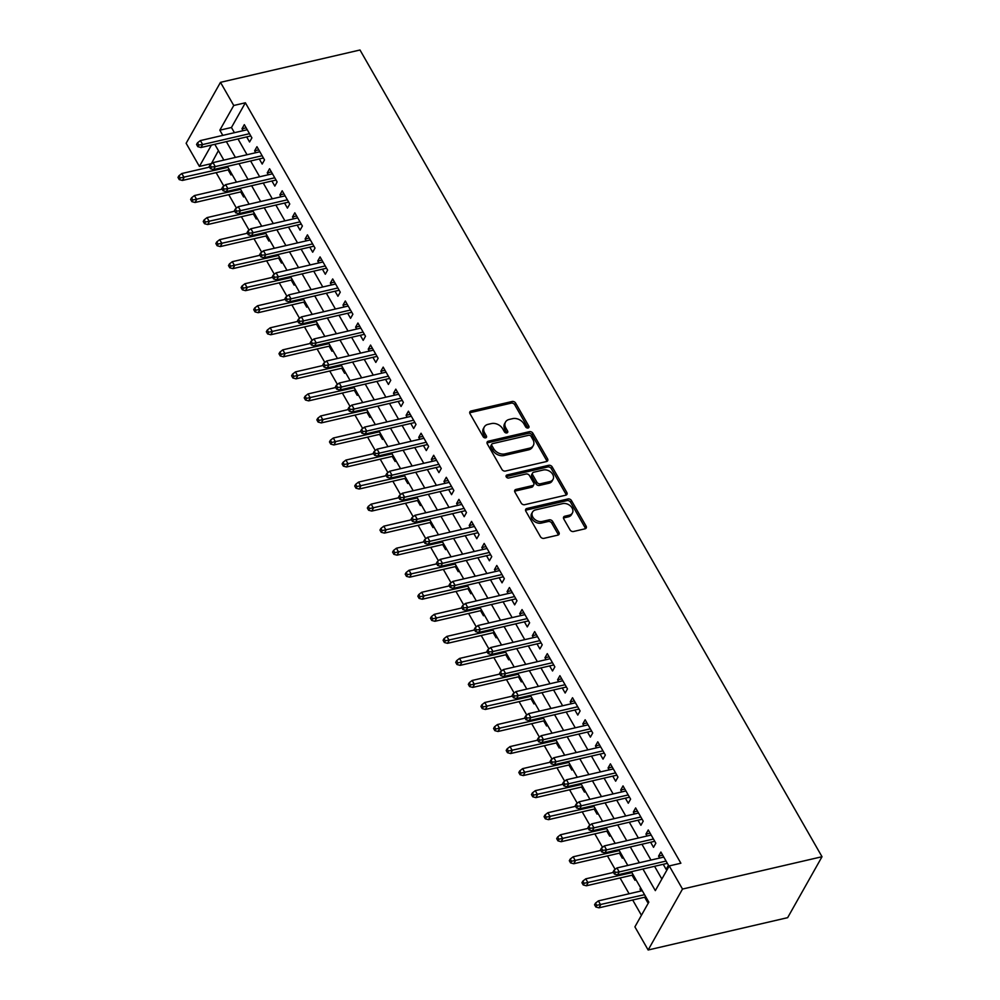 <?xml version="1.0" encoding="UTF-8"?>
<svg xmlns="http://www.w3.org/2000/svg" width="1000" height="1000" viewBox="0 0 1000 1000"><rect width="100%" height="100%" fill="white"/><g stroke="black" fill="none" stroke-linecap="round" stroke-linejoin="round"><path stroke-width="1.5" d="M528.088 428A1.925 1.425 29.4 0 0 528.825 426.112L515.65 403.125A2.75 2.037 29.4 0 0 512.137 401.488L471.05 411.012A2.75 2.037 29.4 0 0 469.9 411.825A2.75 2.037 29.4 0 0 470.012 413.713L483.175 436.7A1.925 1.425 29.4 0 0 486.375 435.95L484.663 432.975A8.812 6.5 29.4 0 1 484.3 426.962A8.812 6.5 29.4 0 1 488 424.363L491.425 423.575A8.812 6.5 29.4 0 1 502.7 428.8L504.4 431.775A1.925 1.425 29.4 0 0 507.6 431.037L505.887 428.062A8.812 6.5 29.4 0 1 505.525 422.038A8.812 6.5 29.4 0 1 509.225 419.438L512.65 418.65A8.812 6.5 29.4 0 1 523.925 423.875L525.625 426.85A1.925 1.425 29.4 0 0 528.088 428M528.013 428.013A1.925 1.425 29.4 0 0 527.888 427.762L514.725 404.775A2.75 2.037 29.4 0 0 511.2 403.137L470.125 412.663A2.75 2.037 29.4 0 0 469.712 412.8M485.562 437.85A1.925 1.425 29.4 0 0 485.438 437.6L483.738 434.625L484.663 432.975M506.788 432.938A1.925 1.425 29.4 0 0 506.662 432.675L504.963 429.7L505.887 428.062M570.013 529.85A2.75 2.037 29.4 0 0 573.525 531.487L585.05 528.812A2.75 2.037 29.4 0 0 586.213 528A2.75 2.037 29.4 0 0 586.1 526.125L571.475 500.588A2.75 2.037 29.4 0 0 567.95 498.963L526.875 508.488A2.75 2.037 29.4 0 0 525.712 509.3A2.75 2.037 29.4 0 0 525.825 511.175L540.45 536.7A2.75 2.037 29.4 0 0 543.975 538.337L557.9 535.112A2.75 2.037 29.4 0 0 559.05 534.3A2.75 2.037 29.4 0 0 558.938 532.413L552.675 521.487A2.75 2.037 29.4 0 0 549.163 519.862L542.25 521.462A7.362 5.438 29.4 0 1 534.288 518.938A7.362 5.438 29.4 0 1 532.525 512.05A7.362 5.438 29.4 0 1 535.625 509.888L562.675 503.612A7.362 5.438 29.4 0 1 570.638 506.138A7.362 5.438 29.4 0 1 572.4 513.013A7.362 5.438 29.4 0 1 569.3 515.188L564.788 516.237A2.75 2.037 29.4 0 0 563.638 517.05A2.75 2.037 29.4 0 0 563.75 518.925L570.013 529.85M233.75 105.487L245.375 102.788L680.875 863.225L669.25 865.925L682.5 889.062L822.013 856.725L360 50L220.487 82.338L233.75 105.487L219.825 130.188L222.8 135.387M546.512 461.525A2.75 2.037 29.4 0 0 547.675 460.712A2.75 2.037 29.4 0 0 547.562 458.837L532.938 433.312A2.75 2.037 29.4 0 0 529.412 431.675L488.338 441.2A2.75 2.037 29.4 0 0 487.175 442.013A2.75 2.037 29.4 0 0 487.3 443.888L501.912 469.412A2.75 2.037 29.4 0 0 505.438 471.05L546.512 461.525M552.212 466.95L566.825 492.475A2.75 2.037 29.4 0 1 566.938 494.363A2.75 2.037 29.4 0 1 565.788 495.175L524.7 504.7A2.75 2.037 29.4 0 1 521.188 503.062L514.925 492.137A2.75 2.037 29.4 0 1 514.812 490.25A2.75 2.037 29.4 0 1 515.975 489.438L532.625 485.575A2.75 2.037 29.4 0 0 533.787 484.762A2.75 2.037 29.4 0 0 533.675 482.887L529.525 475.637A2.75 2.037 29.4 0 0 526 474L508.663 478.025A1.925 1.425 29.4 0 1 506.925 475L548.688 465.312A2.75 2.037 29.4 0 1 552.212 466.95L551.275 468.6L565.9 494.125L566.825 492.475M641.1 890.987L640 889.075L641.175 888.8M644.675 897.225L647.575 902.3L648.238 901.125M632.05 875.188L634.95 880.263L635.612 879.087M619.425 853.15L622.325 858.225L622.987 857.038M606.8 831.112L609.7 836.175L610.363 835M594.175 809.062L597.075 814.137L597.75 812.962M581.55 787.025L584.462 792.1L585.125 790.913M568.925 764.987L571.838 770.05L572.5 768.875M556.312 742.938L559.212 748.012L559.875 746.838M543.688 720.9L546.587 725.975L547.25 724.8M531.062 698.863L533.962 703.925L534.625 702.75M518.438 676.812L521.337 681.888L522 680.713M505.812 654.775L508.713 659.85L509.375 658.675M493.188 632.737L496.1 637.8L496.763 636.625M480.562 610.688L483.475 615.763L484.137 614.587M467.95 588.65L470.85 593.725L471.512 592.55M455.325 566.613L458.225 571.675L458.888 570.5M442.7 544.562L445.6 549.637L446.262 548.462M430.075 522.525L432.975 527.6L433.638 526.425M417.45 500.487L420.35 505.55L421.012 504.375M404.825 478.438L407.738 483.512L408.4 482.337M392.2 456.4L395.112 461.475L395.775 460.3M379.575 434.363L382.488 439.425L383.15 438.25M366.962 412.312L369.862 417.388L370.525 416.213M354.338 390.275L357.238 395.35L357.9 394.175M341.712 368.237L344.613 373.3L345.275 372.125M329.087 346.188L331.987 351.262L332.65 350.087M316.462 324.15L319.363 329.225L320.037 328.05M303.837 302.113L306.75 307.175L307.413 306M291.212 280.062L294.125 285.138L294.788 283.962M278.6 258.025L281.5 263.1L282.162 261.925M265.975 235.987L268.875 241.05L269.538 239.875M253.35 213.938L256.25 219.013L256.913 217.838M240.725 191.9L243.625 196.975L244.288 195.8M246.675 136.925L249.575 141.988L251.9 137.875L244.325 124.65L242 128.763L243.1 130.675M259.288 158.963L262.2 164.037L264.513 159.913L256.95 146.688L254.625 150.812L255.712 152.725M271.913 181L274.825 186.075L277.137 181.962L269.562 168.738L267.25 172.85L268.337 174.762M284.538 203.05L287.438 208.113L289.762 204L282.188 190.775L279.875 194.887L280.963 196.8M297.162 225.087L300.062 230.162L302.387 226.038L294.812 212.812L292.488 216.938L293.587 218.85M309.788 247.125L312.688 252.2L315.012 248.088L307.438 234.862L305.113 238.975L306.212 240.888M322.413 269.175L325.312 274.237L327.638 270.125L320.062 256.9L317.738 261.012L318.837 262.925M335.037 291.212L337.938 296.288L340.262 292.162L332.688 278.938L330.363 283.062L331.463 284.975M347.65 313.25L350.562 318.325L352.887 314.212L345.312 300.988L342.987 305.1L344.075 307.013M360.275 335.3L363.188 340.363L365.5 336.25L357.925 323.025L355.613 327.137L356.7 329.05M372.9 357.337L375.812 362.413L378.125 358.288L370.55 345.062L368.237 349.188L369.325 351.1M385.525 379.375L388.425 384.45L390.75 380.337L383.175 367.113L380.85 371.225L381.95 373.137M398.15 401.425L401.05 406.488L403.375 402.375L395.8 389.15L393.475 393.263L394.575 395.175M410.775 423.462L413.675 428.537L416 424.412L408.425 411.188L406.1 415.312L407.2 417.225M423.4 445.5L426.3 450.575L428.625 446.463L421.05 433.237L418.725 437.35L419.825 439.263M436.025 467.55L438.925 472.612L441.25 468.5L433.675 455.275L431.35 459.387L432.45 461.3M448.638 489.588L451.55 494.663L453.862 490.538L446.287 477.312L443.975 481.438L445.062 483.338M461.262 511.625L464.175 516.7L466.488 512.575L458.913 499.363L456.6 503.475L457.688 505.387M473.888 533.675L476.788 538.737L479.113 534.625L471.538 521.4L469.225 525.513L470.312 527.425M486.512 555.712L489.412 560.788L491.737 556.663L484.162 543.438L481.838 547.562L482.938 549.462M499.137 577.75L502.038 582.825L504.363 578.7L496.788 565.475L494.462 569.6L495.562 571.512M511.763 599.788L514.663 604.862L516.987 600.75L509.412 587.525L507.088 591.638L508.188 593.55M524.388 621.838L527.288 626.912L529.612 622.788L522.038 609.562L519.712 613.688L520.812 615.588M537 643.875L539.913 648.95L542.225 644.825L534.663 631.6L532.337 635.725L533.425 637.638M549.625 665.913L552.537 670.987L554.85 666.875L547.275 653.65L544.963 657.763L546.05 659.675M562.25 687.962L565.163 693.025L567.475 688.913L559.9 675.688L557.587 679.8L558.675 681.712M574.875 710L577.775 715.075L580.1 710.95L572.525 697.725L570.2 701.85L571.3 703.763M587.5 732.038L590.4 737.113L592.725 733L585.15 719.775L582.825 723.888L583.925 725.8M600.125 754.087L603.025 759.15L605.35 755.037L597.775 741.812L595.45 745.925L596.55 747.837M612.75 776.125L615.65 781.2L617.975 777.075L610.4 763.85L608.075 767.975L609.175 769.887M625.363 798.162L628.275 803.238L630.6 799.125L623.025 785.9L620.7 790.013L621.788 791.925M637.987 820.212L640.9 825.275L643.213 821.162L635.638 807.938L633.325 812.05L634.412 813.962M650.612 842.25L653.525 847.325L655.837 843.2L648.263 829.975L645.95 834.1L647.038 836.012M245.375 102.788L231.45 127.5L234.425 132.688M238 138.938L247.037 154.738M250.613 160.975L259.662 176.775M263.238 183.012L272.288 198.812M275.863 205.062L284.913 220.85M288.488 227.1L297.538 242.9M301.112 249.137L310.163 264.938M313.738 271.188L322.788 286.975M326.362 293.225L335.412 309.025M338.988 315.262L348.025 331.062M351.6 337.312L360.65 353.1M364.225 359.35L373.275 375.15M376.85 381.388L385.9 397.188M389.475 403.425L398.525 419.225M402.1 425.475L411.15 441.275M414.725 447.512L423.775 463.312M427.35 469.55L436.388 485.35M439.963 491.6L449.012 507.4M452.587 513.638L461.637 529.438M465.213 535.675L474.263 551.475M477.837 557.725L486.887 573.525M490.462 579.763L499.513 595.562M503.088 601.8L512.137 617.6M515.712 623.85L524.75 639.65M528.325 645.888L537.375 661.688M540.95 667.925L550 683.725M553.575 689.975L562.625 705.775M566.2 712.013L575.25 727.812M578.825 734.05L587.875 749.85M591.45 756.1L600.5 771.9M604.075 778.138L613.125 793.938M616.7 800.175L625.737 815.975M629.312 822.225L638.362 838.025M641.938 844.262L650.987 860.062M654.562 866.3L661.862 879.038M663.238 864.287L666.137 869.362L668.462 865.25L660.888 852.025L658.575 856.137L659.663 858.05M218.412 150.612L211.188 164.025M216.125 172.638L223.812 186.075M228.75 194.675L236.438 208.113M241.375 216.725L249.062 230.15M253.988 238.762L261.688 252.2M266.613 260.8L274.312 274.237M279.237 282.85L286.938 296.275M291.863 304.887L299.55 318.325M304.488 326.925L312.175 340.363M317.113 348.975L324.8 362.4M329.738 371.012L337.425 384.438M342.35 393.05L350.05 406.488M354.975 415.1L362.675 428.525M367.6 437.137L375.3 450.562M380.225 459.175L387.912 472.612M392.85 481.225L400.538 494.65M405.475 503.263L413.162 516.688M418.1 525.3L425.788 538.737M430.712 547.337L438.413 560.775M443.338 569.388L451.037 582.812M455.962 591.425L463.663 604.862M468.587 613.462L476.275 626.9M481.213 635.513L488.9 648.938M493.837 657.55L501.525 670.987M506.463 679.587L514.15 693.025M519.087 701.637L526.775 715.062M531.7 723.675L539.4 737.113M544.325 745.713L552.025 759.15M556.95 767.763L564.65 781.188M569.575 789.8L577.263 803.238M582.2 811.838L589.888 825.275M594.825 833.888L602.513 847.312M607.45 855.925L615.138 869.362M620.062 877.962L629.113 893.763M632.688 900.013L641.425 915.263M228.1 169.862L231 174.938L231.663 173.75M640 889.075L640.662 887.9M631.375 871.675L648.825 902.15L634.9 926.862L648.15 950L787.65 917.663L822.013 856.725M211.025 163.725L199.4 166.425L186.137 143.275L220.487 82.338M648.15 950L682.5 889.062M642.938 869L655.325 890.625L669.25 865.925M226.375 141.625L235.413 157.425M238.988 163.675L248.038 179.462M251.612 185.712L260.663 201.513M264.237 207.75L273.288 223.55M276.863 229.8L285.912 245.588M289.488 251.838L298.538 267.638M302.113 273.875L311.163 289.675M314.738 295.912L323.787 311.712M327.362 317.962L336.4 333.762M339.975 340L349.025 355.8M352.6 362.038L361.65 377.837M365.225 384.087L374.275 399.888M377.85 406.125L386.9 421.925M390.475 428.162L399.525 443.963M403.1 450.213L412.15 466.012M415.725 472.25L424.762 488.05M428.338 494.288L437.388 510.087M440.962 516.337L450.012 532.137M453.587 538.375L462.638 554.175M466.213 560.413L475.262 576.213M478.837 582.463L487.887 598.263M491.463 604.5L500.513 620.3M504.087 626.538L513.125 642.337M516.7 648.587L525.75 664.388M529.325 670.625L538.375 686.425M541.95 692.663L551 708.462M554.575 714.712L563.625 730.512M567.2 736.75L576.25 752.55M579.825 758.787L588.875 774.587M592.45 780.837L601.5 796.637M605.075 802.875L614.113 818.675M617.688 824.912L626.737 840.713M630.312 846.963L639.362 862.75M211.412 145.1L199.4 166.425M627.8 865.438L618.75 849.638M615.175 843.4L606.125 827.6M602.55 821.35L593.5 805.55M589.925 799.312L580.875 783.512M577.3 777.275L568.263 761.475M564.688 755.225L555.638 739.425M552.062 733.188L543.013 717.387M539.438 711.15L530.388 695.35M526.812 689.1L517.762 673.3M514.188 667.062L505.138 651.263M501.562 645.025L492.512 629.225M488.938 622.975L479.888 607.188M476.312 600.938L467.275 585.138M463.7 578.9L454.65 563.1M451.075 556.85L442.025 541.062M438.45 534.812L429.4 519.012M425.825 512.775L416.775 496.975M413.2 490.737L404.15 474.938M400.575 468.688L391.525 452.887M387.95 446.65L378.913 430.85M375.337 424.613L366.287 408.812M362.713 402.562L353.663 386.763M350.087 380.525L341.037 364.725M337.463 358.488L328.413 342.688M324.837 336.438L315.788 320.637M312.213 314.4L303.163 298.6M299.587 292.362L290.55 276.562M286.975 270.312L277.925 254.513M274.35 248.275L265.3 232.475M261.725 226.238L252.675 210.438M249.1 204.188L240.05 188.388M236.475 182.15L227.425 166.35M223.85 160.113L214.8 144.312M231.45 127.5L219.825 130.188M242 128.763L246.125 127.812M254.625 150.812L258.75 149.85M267.25 172.85L271.375 171.887M279.875 194.887L284 193.938M292.488 216.938L296.625 215.975M305.113 238.975L309.25 238.012M317.738 261.012L321.875 260.062M330.363 283.062L334.487 282.1M342.987 305.1L347.113 304.137M355.613 327.137L359.738 326.188M368.237 349.188L372.362 348.225M380.85 371.225L384.988 370.262M393.475 393.263L397.612 392.312M406.1 415.312L410.238 414.35M418.725 437.35L422.863 436.388M431.35 459.387L435.475 458.438M443.975 481.438L448.1 480.475M456.6 503.475L460.725 502.512M469.225 525.513L473.35 524.562M481.838 547.562L485.975 546.6M494.462 569.6L498.6 568.638M507.088 591.638L511.225 590.688M519.712 613.688L523.837 612.725M532.337 635.725L536.462 634.763M544.963 657.763L549.087 656.812M557.587 679.8L561.712 678.85M570.2 701.85L574.338 700.888M582.825 723.888L586.962 722.938M595.45 745.925L599.587 744.975M608.075 767.975L612.212 767.013M620.7 790.013L624.825 789.05M633.325 812.05L637.45 811.1M645.95 834.1L650.075 833.138M658.575 856.137L662.7 855.175M505.525 422.038L504.6 423.688A8.812 6.5 29.4 0 0 504.963 429.7M484.3 426.962L483.375 428.612A8.812 6.5 29.4 0 0 483.738 434.625M546.938 461.388A2.75 2.037 29.4 0 0 546.638 460.487L532.013 434.95A2.75 2.037 29.4 0 0 528.488 433.325L487.413 442.837A2.75 2.037 29.4 0 0 486.987 442.987M531.112 436.425A1.925 1.425 29.4 0 0 528.638 435.288L492.587 443.638A1.925 1.425 29.4 0 0 491.85 445.525L493.65 448.663A8.812 6.5 29.4 0 0 504.925 453.9L529.562 448.175A8.812 6.5 29.4 0 0 533.275 445.588A8.812 6.5 29.4 0 0 532.9 439.562L531.112 436.425M491.775 444.212L490.85 445.863A1.925 1.425 29.4 0 0 490.925 447.175L491.85 445.525M533.275 445.588L532.35 447.225A8.812 6.5 29.4 0 1 528.638 449.825L503.988 455.538A8.812 6.5 29.4 0 1 492.725 450.312L490.925 447.175M566.2 495.025A2.75 2.037 29.4 0 0 565.9 494.125M533.787 484.762L532.863 486.413A2.75 2.037 29.4 0 1 531.7 487.225L515.037 491.087A2.75 2.037 29.4 0 0 514.625 491.238M506.075 476.625L547.762 466.962L548.688 465.312M549.913 481.575A7.362 5.438 29.4 0 0 553.013 479.4A7.362 5.438 29.4 0 0 551.263 472.525A7.362 5.438 29.4 0 0 543.288 470L533.763 472.212A2.75 2.037 29.4 0 0 532.6 473.013A2.75 2.037 29.4 0 0 532.712 474.9L536.862 482.15A2.75 2.037 29.4 0 0 540.388 483.787L549.913 481.575L548.987 483.225A7.362 5.438 29.4 0 0 552.087 481.05L553.013 479.4M532.6 473.013L531.675 474.663A2.75 2.037 29.4 0 0 531.788 476.55L532.712 474.9M548.987 483.225L539.462 485.425A2.75 2.037 29.4 0 1 535.938 483.8L531.788 476.55M551.275 468.6A2.75 2.037 29.4 0 0 547.762 466.962M572.4 513.013L571.475 514.663A7.362 5.438 29.4 0 1 568.375 516.838L563.862 517.875A2.75 2.037 29.4 0 0 563.45 518.025M532.525 512.05L531.6 513.7A7.362 5.438 29.4 0 0 533.362 520.575A7.362 5.438 29.4 0 0 541.325 523.1L542.25 521.462M558.312 534.963A2.75 2.037 29.4 0 0 558.013 534.062L551.75 523.138A2.75 2.037 29.4 0 0 548.225 521.5L541.325 523.1M585.475 528.675A2.75 2.037 29.4 0 0 585.163 527.775L570.55 502.238A2.75 2.037 29.4 0 0 567.025 500.6L525.95 510.125A2.75 2.037 29.4 0 0 525.525 510.275M178.925 175.763L177.987 177.413L179.25 179.613L180.188 177.963L178.925 175.763L181.812 173.525L184.088 177.488L182.413 180.45L229.275 169.587M180.188 177.963L227.975 167.312M181.812 173.525L209.525 167.1M182.413 180.45L179.25 179.613M198.75 145.025L197.488 142.825L196.562 144.475L197.825 146.675L198.75 145.025L202.65 144.55L200.375 140.588L247.225 129.725M249.5 133.688L202.65 144.55L200.975 147.513L250.8 135.963M197.825 146.675L200.975 147.513M200.375 140.588L197.488 142.825M191.55 197.8L190.613 199.45L191.875 201.65L192.812 200.012L191.55 197.8L194.438 195.562L196.7 199.525L195.037 202.5L241.9 191.625M192.812 200.012L240.6 189.35M194.438 195.562L222.138 189.137M195.037 202.5L191.875 201.65M204.163 219.85L203.238 221.488L204.5 223.7L205.425 222.05L204.163 219.85L207.062 217.6L209.325 221.575L207.662 224.537L254.525 213.675M205.425 222.05L253.225 211.4M207.062 217.6L234.762 211.175M207.662 224.537L204.5 223.7M216.788 241.887L215.863 243.538L217.125 245.738L218.05 244.088L216.788 241.887L219.675 239.65L221.95 243.612L220.275 246.575L267.15 235.712M218.05 244.088L265.85 233.438M219.675 239.65L247.387 233.225M220.275 246.575L217.125 245.738M229.412 263.925L228.487 265.575L229.75 267.775L230.675 266.137L229.412 263.925L232.3 261.688L234.575 265.65L232.9 268.625L279.775 257.75M230.675 266.137L278.475 255.475M232.3 261.688L260.012 255.263M232.9 268.625L229.75 267.775M211.375 167.075L210.113 164.862L209.188 166.513L210.45 168.713L211.375 167.075L215.275 166.588L213 162.625L259.85 151.762M262.125 155.725L215.275 166.588L213.6 169.55L263.425 158M210.45 168.713L213.6 169.55M213 162.625L210.113 164.862M224 189.112L222.738 186.912L221.812 188.55L223.075 190.763L224 189.112L227.9 188.637L225.625 184.662L272.475 173.8M274.75 177.775L227.9 188.637L226.225 191.6L276.05 180.05M223.075 190.763L226.225 191.6M225.625 184.662L222.738 186.912M236.625 211.15L235.362 208.95L234.425 210.6L235.688 212.8L236.625 211.15L240.525 210.675L238.25 206.713L285.1 195.85M287.362 199.812L240.525 210.675L238.85 213.637L288.675 202.087M235.688 212.8L238.85 213.637M238.25 206.713L235.362 208.95M249.25 233.2L247.987 230.987L247.05 232.638L248.312 234.838L249.25 233.2L253.15 232.712L250.875 228.75L297.712 217.887M299.988 221.85L253.15 232.712L251.475 235.675L301.288 224.125M248.312 234.838L251.475 235.675M250.875 228.75L247.987 230.987M242.037 285.975L241.112 287.613L242.375 289.825L243.3 288.175L242.037 285.975L244.925 283.725L247.2 287.7L245.525 290.663L292.4 279.8M243.3 288.175L291.1 277.525M244.925 283.725L272.638 277.3M245.525 290.663L242.375 289.825M261.863 255.238L260.6 253.025L259.675 254.675L260.938 256.887L261.863 255.238L265.763 254.762L263.5 250.787L310.338 239.925M312.613 243.9L265.763 254.762L264.1 257.725L313.913 246.175M260.938 256.887L264.1 257.725M263.5 250.787L260.6 253.025M254.662 308.012L253.738 309.662L255 311.863L255.925 310.212L254.662 308.012L257.55 305.775L259.825 309.738L258.15 312.7L305.025 301.837M255.925 310.212L303.712 299.562M257.55 305.775L285.262 299.35M258.15 312.7L255 311.863M274.488 277.275L273.225 275.075L272.3 276.725L273.562 278.925L274.488 277.275L278.387 276.8L276.112 272.838L322.962 261.975M325.238 265.938L278.387 276.8L276.725 279.762L326.538 268.212M273.562 278.925L276.725 279.762M276.112 272.838L273.225 275.075M267.288 330.05L266.35 331.7L267.613 333.9L268.55 332.262L267.288 330.05L270.175 327.812L272.45 331.775L270.775 334.75L317.65 323.875M268.55 332.262L316.337 321.6M270.175 327.812L297.887 321.388M270.775 334.75L267.613 333.9M287.113 299.312L285.85 297.113L284.925 298.762L286.188 300.963L287.113 299.312L291.012 298.837L288.738 294.875L335.588 284.012M337.863 287.975L291.012 298.837L289.337 301.8L339.162 290.25M286.188 300.963L289.337 301.8M288.738 294.875L285.85 297.113M279.913 352.1L278.975 353.738L280.238 355.95L281.175 354.3L279.913 352.1L282.8 349.85L285.062 353.825L283.4 356.788L330.262 345.925M281.175 354.3L328.963 343.65M282.8 349.85L310.5 343.425M283.4 356.788L280.238 355.95M299.738 321.362L298.475 319.15L297.55 320.8L298.812 323.013L299.738 321.362L303.637 320.887L301.363 316.913L348.212 306.05M350.487 310.025L303.637 320.887L301.962 323.85L351.788 312.3M298.812 323.013L301.962 323.85M301.363 316.913L298.475 319.15M292.525 374.137L291.6 375.788L292.863 377.987L293.788 376.337L292.525 374.137L295.425 371.9L297.688 375.863L296.025 378.825L342.887 367.962M293.788 376.337L341.587 365.688M295.425 371.9L323.125 365.475M296.025 378.825L292.863 377.987M312.362 343.4L311.1 341.2L310.175 342.85L311.438 345.05L312.362 343.4L316.262 342.925L313.988 338.95L360.838 328.1M363.113 332.062L316.262 342.925L314.587 345.887L364.412 334.338M311.438 345.05L314.587 345.887M313.988 338.95L311.1 341.2M305.15 396.175L304.225 397.825L305.487 400.025L306.413 398.387L305.15 396.175L308.038 393.938L310.312 397.9L308.65 400.863L355.513 390M306.413 398.387L354.212 387.725M308.038 393.938L335.75 387.512M308.65 400.863L305.487 400.025M324.988 365.438L323.725 363.237L322.8 364.888L324.062 367.088L324.988 365.438L328.888 364.963L326.613 361L373.462 350.138M375.725 354.1L328.888 364.963L327.212 367.925L377.038 356.375M324.062 367.088L327.212 367.925M326.613 361L323.725 363.237M317.775 418.225L316.85 419.862L318.113 422.075L319.037 420.425L317.775 418.225L320.662 415.975L322.938 419.95L321.262 422.912L368.137 412.038M319.037 420.425L366.838 409.762M320.662 415.975L348.375 409.55M321.262 422.912L318.113 422.075M337.612 387.488L336.35 385.275L335.412 386.925L336.675 389.137L337.612 387.488L341.512 387.013L339.237 383.038L386.087 372.175M388.35 376.15L341.512 387.013L339.837 389.975L389.663 378.425M336.675 389.137L339.837 389.975M339.237 383.038L336.35 385.275M330.4 440.262L329.475 441.912L330.737 444.113L331.662 442.463L330.4 440.262L333.288 438.025L335.562 441.987L333.888 444.95L380.763 434.087M331.662 442.463L379.462 431.812M333.288 438.025L361 431.6M333.888 444.95L330.737 444.113M350.238 409.525L348.975 407.325L348.038 408.975L349.3 411.175L350.238 409.525L354.125 409.05L351.863 405.075L398.7 394.225M400.975 398.188L354.125 409.05L352.463 412.013L402.275 400.462M349.3 411.175L352.463 412.013M351.863 405.075L348.975 407.325M343.025 462.3L342.1 463.95L343.363 466.15L344.288 464.513L343.025 462.3L345.913 460.062L348.188 464.025L346.512 466.987L393.387 456.125M344.288 464.513L392.075 453.85M345.913 460.062L373.625 453.638M346.512 466.987L343.363 466.15M362.85 431.562L361.587 429.363L360.662 431.012L361.925 433.212L362.85 431.562L366.75 431.087L364.487 427.125L411.325 416.262M413.6 420.225L366.75 431.087L365.087 434.05L414.9 422.5M361.925 433.212L365.087 434.05M364.487 427.125L361.587 429.363M355.65 484.35L354.712 485.988L355.975 488.2L356.912 486.55L355.65 484.35L358.537 482.1L360.812 486.075L359.137 489.038L406.012 478.162M356.912 486.55L404.7 475.887M358.537 482.1L386.25 475.675M359.137 489.038L355.975 488.2M375.475 453.612L374.212 451.4L373.288 453.05L374.55 455.25L375.475 453.612L379.375 453.137L377.1 449.162L423.95 438.3M426.225 442.275L379.375 453.137L377.7 456.1L427.525 444.55M374.55 455.25L377.7 456.1M377.1 449.162L374.212 451.4M368.275 506.388L367.337 508.038L368.6 510.238L369.538 508.587L368.275 506.388L371.163 504.15L373.438 508.113L371.763 511.075L418.625 500.213M369.538 508.587L417.325 497.938M371.163 504.15L398.875 497.725M371.763 511.075L368.6 510.238M388.1 475.65L386.838 473.45L385.913 475.087L387.175 477.3L388.1 475.65L392 475.175L389.725 471.2L436.575 460.35M438.85 464.312L392 475.175L390.325 478.137L440.15 466.587M387.175 477.3L390.325 478.137M389.725 471.2L386.838 473.45M380.9 528.425L379.963 530.075L381.225 532.275L382.15 530.625L380.9 528.425L383.787 526.188L386.05 530.15L384.387 533.112L431.25 522.25M382.15 530.625L429.95 519.975M383.787 526.188L411.488 519.763M384.387 533.112L381.225 532.275M400.725 497.688L399.462 495.487L398.537 497.137L399.8 499.338L400.725 497.688L404.625 497.212L402.35 493.25L449.2 482.388M451.475 486.35L404.625 497.212L402.95 500.175L452.775 488.625M399.8 499.338L402.95 500.175M402.35 493.25L399.462 495.487M393.512 550.462L392.587 552.112L393.85 554.325L394.775 552.675L393.512 550.462L396.4 548.225L398.675 552.2L397.013 555.163L443.875 544.288M394.775 552.675L442.575 542.013M396.4 548.225L424.113 541.8M397.013 555.163L393.85 554.325M413.35 519.738L412.088 517.525L411.163 519.175L412.425 521.375L413.35 519.738L417.25 519.25L414.975 515.288L461.825 504.425M464.087 508.4L417.25 519.25L415.575 522.225L465.4 510.675M412.425 521.375L415.575 522.225M414.975 515.288L412.088 517.525M406.138 572.513L405.213 574.163L406.475 576.362L407.4 574.712L406.138 572.513L409.025 570.275L411.3 574.237L409.625 577.2L456.5 566.337M407.4 574.712L455.2 564.062M409.025 570.275L436.737 563.85M409.625 577.2L406.475 576.362M425.975 541.775L424.712 539.575L423.775 541.213L425.037 543.425L425.975 541.775L429.875 541.3L427.6 537.325L474.45 526.475M476.712 530.438L429.875 541.3L428.2 544.263L478.025 532.712M425.037 543.425L428.2 544.263M427.6 537.325L424.712 539.575M418.762 594.55L417.837 596.2L419.1 598.4L420.025 596.75L418.762 594.55L421.65 592.312L423.925 596.275L422.25 599.237L469.125 588.375M420.025 596.75L467.825 586.1M421.65 592.312L449.363 585.887M422.25 599.237L419.1 598.4M438.6 563.812L437.337 561.613L436.4 563.263L437.663 565.462L438.6 563.812L442.488 563.337L440.225 559.375L487.062 548.513M489.338 552.475L442.488 563.337L440.825 566.3L490.637 554.75M437.663 565.462L440.825 566.3M440.225 559.375L437.337 561.613M431.388 616.587L430.462 618.237L431.725 620.45L432.65 618.8L431.388 616.587L434.275 614.35L436.55 618.325L434.875 621.287L481.75 610.413M432.65 618.8L480.45 608.138M434.275 614.35L461.987 607.925M434.875 621.287L431.725 620.45M451.213 585.862L449.95 583.65L449.025 585.3L450.288 587.5L451.213 585.862L455.112 585.375L452.85 581.413L499.688 570.55M501.962 574.525L455.112 585.375L453.45 588.35L503.263 576.8M450.288 587.5L453.45 588.35M452.85 581.413L449.95 583.65M444.012 638.638L443.088 640.288L444.35 642.487L445.275 640.837L444.012 638.638L446.9 636.388L449.175 640.362L447.5 643.325L494.375 632.463M445.275 640.837L493.062 630.188M446.9 636.388L474.613 629.975M447.5 643.325L444.35 642.487M463.837 607.9L462.575 605.7L461.65 607.337L462.912 609.55L463.837 607.9L467.738 607.425L465.462 603.45L512.312 592.587M514.587 596.562L467.738 607.425L466.075 610.388L515.887 598.837M462.912 609.55L466.075 610.388M465.462 603.45L462.575 605.7M456.637 660.675L455.7 662.325L456.962 664.525L457.9 662.875L456.637 660.675L459.525 658.438L461.8 662.4L460.125 665.362L506.987 654.5M457.9 662.875L505.688 652.225M459.525 658.438L487.238 652.013M460.125 665.362L456.962 664.525M476.463 629.938L475.2 627.737L474.275 629.388L475.538 631.587L476.463 629.938L480.363 629.462L478.088 625.5L524.938 614.637M527.212 618.6L480.363 629.462L478.688 632.425L528.513 620.875M475.538 631.587L478.688 632.425M478.088 625.5L475.2 627.737M469.263 682.712L468.325 684.362L469.588 686.575L470.525 684.925L469.263 682.712L472.15 680.475L474.412 684.45L472.75 687.412L519.612 676.538M470.525 684.925L518.312 674.262M472.15 680.475L499.85 674.05M472.75 687.412L469.588 686.575M489.087 651.988L487.825 649.775L486.9 651.425L488.162 653.625L489.087 651.988L492.987 651.5L490.712 647.537L537.562 636.675M539.837 640.65L492.987 651.5L491.312 654.475L541.138 642.925M488.162 653.625L491.312 654.475M490.712 647.537L487.825 649.775M481.875 704.762L480.95 706.413L482.212 708.612L483.137 706.963L481.875 704.762L484.775 702.513L487.038 706.488L485.375 709.45L532.238 698.587M483.137 706.963L530.938 696.312M484.775 702.513L512.475 696.1M485.375 709.45L482.212 708.612M501.712 674.025L500.45 671.825L499.525 673.462L500.788 675.675L501.712 674.025L505.613 673.55L503.338 669.575L550.188 658.713M552.463 662.688L505.613 673.55L503.938 676.513L553.763 664.963M500.788 675.675L503.938 676.513M503.338 669.575L500.45 671.825M494.5 726.8L493.575 728.45L494.837 730.65L495.763 729L494.5 726.8L497.388 724.562L499.663 728.525L497.987 731.488L544.862 720.625M495.763 729L543.562 718.35M497.388 724.562L525.1 718.138M497.987 731.488L494.837 730.65M514.338 696.062L513.075 693.863L512.137 695.512L513.4 697.712L514.338 696.062L518.237 695.588L515.962 691.625L562.812 680.763M565.075 684.725L518.237 695.588L516.562 698.55L566.388 687M513.4 697.712L516.562 698.55M515.962 691.625L513.075 693.863M507.125 748.838L506.2 750.487L507.463 752.688L508.387 751.05L507.125 748.838L510.012 746.6L512.288 750.562L510.613 753.538L557.487 742.663M508.387 751.05L556.188 740.387M510.012 746.6L537.725 740.175M510.613 753.538L507.463 752.688M526.962 718.112L525.7 715.9L524.763 717.55L526.025 719.75L526.962 718.112L530.862 717.625L528.587 713.662L575.425 702.8M577.7 706.762L530.862 717.625L529.188 720.6L579 709.038M526.025 719.75L529.188 720.6M528.587 713.662L525.7 715.9M519.75 770.888L518.825 772.525L520.087 774.737L521.013 773.088L519.75 770.888L522.638 768.637L524.913 772.613L523.237 775.575L570.112 764.712M521.013 773.088L568.812 762.438M522.638 768.637L550.35 762.212M523.237 775.575L520.087 774.737M539.575 740.15L538.312 737.95L537.388 739.587L538.65 741.8L539.575 740.15L543.475 739.675L541.213 735.7L588.05 724.837M590.325 728.812L543.475 739.675L541.812 742.638L591.625 731.087M538.65 741.8L541.812 742.638M541.213 735.7L538.312 737.95M532.375 792.925L531.45 794.575L532.712 796.775L533.638 795.125L532.375 792.925L535.262 790.688L537.537 794.65L535.862 797.613L582.737 786.75M533.638 795.125L581.425 784.475M535.262 790.688L562.975 784.262M535.862 797.613L532.712 796.775M552.2 762.188L550.938 759.987L550.013 761.637L551.275 763.838L552.2 762.188L556.1 761.712L553.825 757.75L600.675 746.888M602.95 750.85L556.1 761.712L554.438 764.675L604.25 753.125M551.275 763.838L554.438 764.675M553.825 757.75L550.938 759.987M545 814.963L544.062 816.612L545.325 818.812L546.263 817.175L545 814.963L547.888 812.725L550.163 816.688L548.488 819.663L595.363 808.787M546.263 817.175L594.05 806.513M547.888 812.725L575.6 806.3M548.488 819.663L545.325 818.812M564.825 784.237L563.562 782.025L562.638 783.675L563.9 785.875L564.825 784.237L568.725 783.75L566.45 779.788L613.3 768.925M615.575 772.887L568.725 783.75L567.05 786.725L616.875 775.163M563.9 785.875L567.05 786.725M566.45 779.788L563.562 782.025M557.625 837.013L556.688 838.65L557.95 840.863L558.888 839.212L557.625 837.013L560.513 834.762L562.788 838.737L561.112 841.7L607.975 830.837M558.888 839.212L606.675 828.562M560.513 834.762L588.212 828.337M561.112 841.7L557.95 840.863M577.45 806.275L576.188 804.075L575.262 805.713L576.525 807.925L577.45 806.275L581.35 805.8L579.075 801.825L625.925 790.962M628.2 794.938L581.35 805.8L579.675 808.763L629.5 797.212M576.525 807.925L579.675 808.763M579.075 801.825L576.188 804.075M570.237 859.05L569.312 860.7L570.575 862.9L571.5 861.25L570.237 859.05L573.138 856.812L575.4 860.775L573.737 863.737L620.6 852.875M571.5 861.25L619.3 850.6M573.138 856.812L600.837 850.387M573.737 863.737L570.575 862.9M590.075 828.312L588.812 826.112L587.888 827.763L589.15 829.963L590.075 828.312L593.975 827.837L591.7 823.875L638.55 813.012M640.825 816.975L593.975 827.837L592.3 830.8L642.125 819.25M589.15 829.963L592.3 830.8M591.7 823.875L588.812 826.112M582.863 881.087L581.938 882.738L583.2 884.938L584.125 883.3L582.863 881.087L585.75 878.85L588.025 882.812L586.362 885.788L633.225 874.912M584.125 883.3L631.925 872.638M585.75 878.85L613.462 872.425M586.362 885.788L583.2 884.938M602.7 850.362L601.438 848.15L600.513 849.8L601.775 852L602.7 850.362L606.6 849.875L604.325 845.913L651.175 835.05M653.438 839.013L606.6 849.875L604.925 852.837L654.75 841.287M601.775 852L604.925 852.837M604.325 845.913L601.438 848.15M595.487 903.138L594.562 904.775L595.825 906.988L596.75 905.337L595.487 903.138L598.375 900.888L600.65 904.862L598.975 907.825L645.85 896.963M596.75 905.337L644.55 894.688M598.375 900.888L642.275 890.713M598.975 907.825L595.825 906.988M615.325 872.4L614.062 870.2L613.125 871.838L614.388 874.05L615.325 872.4L619.225 871.925L616.95 867.95L663.8 857.087M666.062 861.062L619.225 871.925L617.55 874.887L667.375 863.337M614.388 874.05L617.55 874.887M616.95 867.95L614.062 870.2M527.888 427.762L528.825 426.112M485.438 437.6L486.375 435.95M506.662 432.675L507.6 431.037M470.125 412.663L471.05 411.012M511.2 403.137L512.137 401.488M514.725 404.775L515.65 403.125M487.413 442.837L488.338 441.2M528.488 433.325L529.412 431.675M532.013 434.95L532.938 433.312M546.638 460.487L547.562 458.837M492.725 450.312L493.65 448.663M503.988 455.538L504.925 453.9M528.638 449.825L529.562 448.175M515.037 491.087L515.975 489.438M531.7 487.225L532.625 485.575M506.05 476.55L506.925 475M535.938 483.8L536.862 482.15M539.462 485.425L540.388 483.787M563.862 517.875L564.788 516.237M568.375 516.838L569.3 515.188M548.225 521.5L549.163 519.862M551.75 523.138L552.675 521.487M558.013 534.062L558.938 532.413M525.95 510.125L526.875 508.488M567.025 500.6L567.95 498.963M570.55 502.238L571.475 500.588M585.163 527.775L586.1 526.125"/></g></svg>
